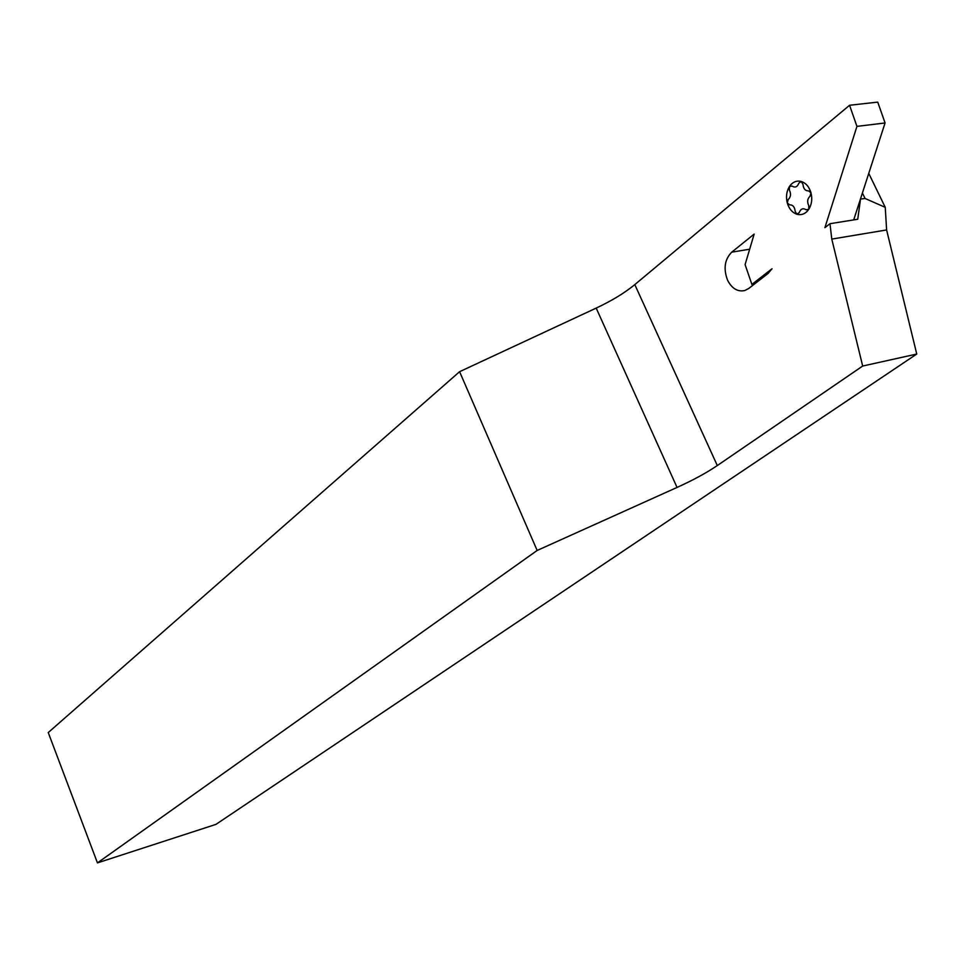 <?xml version="1.0" encoding="UTF-8"?>
<svg xmlns="http://www.w3.org/2000/svg" width="965" height="965" viewBox="0 0 965 965"><rect width="100%" height="100%" fill="white"/><g stroke="black" fill="none" stroke-linecap="round" stroke-linejoin="round"><path stroke-width="1.45" d="M748.719 288.487L744.775 290.537C737.682 292.033 731.965 288.619 727.598 280.272C723.255 268.765 724.631 259.404 731.735 252.167L754.172 234.085L745.089 264.591L751.892 284.422L772.012 268.765L768.019 273.493L748.719 288.487M853.699 219.899L860.442 199.079L865.062 198.476L885.255 207.342L886.606 229.947L916.75 354.046L862.674 366.037L831.782 239.091L886.606 229.947M831.782 239.091L829.984 223.699L857.752 219.248L860.49 199.176M916.75 354.046L215.967 824.375L97.453 862.891L48.25 732.556L459.593 371.694L537.155 550.46L677.044 487.434C693.039 480.184 706.452 472.886 717.309 465.552L862.674 366.037M860.442 199.079L885.062 122.965L877.74 102.109L849.562 105.269L634.801 284.615C624.657 292.938 611.786 300.766 596.189 308.1L459.593 371.694M97.453 862.891L537.155 550.46M862.408 192.988L865.062 198.476M885.255 207.342L868.753 173.386M829.984 223.699L824.894 227.656L856.944 126.379L849.562 105.269M754.582 283.939L751.892 284.422M885.062 122.965L856.944 126.379M596.189 308.1L677.044 487.434M634.801 284.615L717.309 465.552M749.672 249.211L731.735 252.167M810.998 192.843C812.482 199.007 811.746 204.496 808.779 209.321C805.57 213.808 801.601 215.46 796.897 214.254C792.253 212.626 789.044 208.838 787.271 202.891C785.8 196.824 786.499 191.384 789.394 186.559C792.542 182.023 796.499 180.322 801.227 181.456C805.92 183.024 809.177 186.824 810.998 192.843L808.61 190.901C805.28 190.925 803.399 188.742 802.989 184.327L801.227 181.456L798.875 183.145C797.367 186.981 795.1 187.97 792.048 186.088L789.394 186.559L789.418 190.165C791.203 193.953 790.793 197.101 788.188 199.586L787.271 202.891L789.611 204.821C792.88 204.821 794.738 207.005 795.16 211.383L796.897 214.254L799.237 212.602C800.745 208.802 803.025 207.849 806.089 209.755L808.779 209.321L808.779 205.702C806.969 201.878 807.391 198.718 810.045 196.197L810.998 192.843"/></g></svg>
